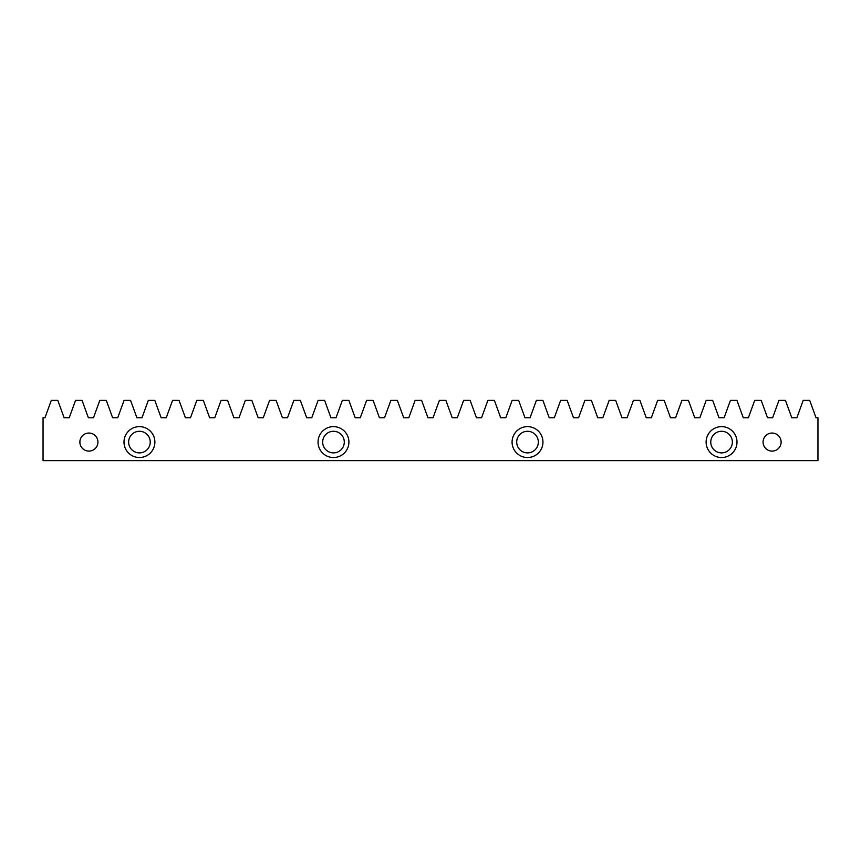 <?xml version="1.0" encoding="UTF-8"?>
<svg xmlns="http://www.w3.org/2000/svg" width="861" height="861" viewBox="0 0 861 861"><rect width="100%" height="100%" fill="white"/><g stroke="black" fill="none" stroke-linecap="round" stroke-linejoin="round"><path stroke-width="1.29" d="M721.561 426.636A15.444 15.444 0 0 0 706.117 442.08A15.444 15.444 0 0 0 721.561 457.525A15.444 15.444 0 0 0 737.005 442.08A15.444 15.444 0 0 0 721.561 426.636M527.524 426.636A15.444 15.444 0 0 0 512.08 442.08A15.444 15.444 0 0 0 527.524 457.525A15.444 15.444 0 0 0 542.957 442.08A15.444 15.444 0 0 0 527.524 426.636M333.476 426.636A15.444 15.444 0 0 0 318.043 442.08A15.444 15.444 0 0 0 333.476 457.525A15.444 15.444 0 0 0 348.92 442.08A15.444 15.444 0 0 0 333.476 426.636M139.439 426.636A15.444 15.444 0 0 0 123.995 442.08A15.444 15.444 0 0 0 139.439 457.525A15.444 15.444 0 0 0 154.883 442.08A15.444 15.444 0 0 0 139.439 426.636M772.091 433.051A9.03 9.03 0 0 0 763.061 442.08A9.03 9.03 0 0 0 772.091 451.11A9.03 9.03 0 0 0 781.121 442.08A9.03 9.03 0 0 0 772.091 433.051M88.909 433.051A9.03 9.03 0 0 0 79.879 442.08A9.03 9.03 0 0 0 88.909 451.11A9.03 9.03 0 0 0 97.939 442.08A9.03 9.03 0 0 0 88.909 433.051M139.439 452.886A10.806 10.806 0 0 1 128.633 442.08A10.806 10.806 0 0 1 139.439 431.275A10.806 10.806 0 0 1 150.244 442.08A10.806 10.806 0 0 1 139.439 452.886M333.476 452.886A10.806 10.806 0 0 1 322.671 442.08A10.806 10.806 0 0 1 333.476 431.275A10.806 10.806 0 0 1 344.292 442.08A10.806 10.806 0 0 1 333.476 452.886M527.524 452.886A10.806 10.806 0 0 1 516.708 442.08A10.806 10.806 0 0 1 527.524 431.275A10.806 10.806 0 0 1 538.329 442.08A10.806 10.806 0 0 1 527.524 452.886M721.561 452.886A10.806 10.806 0 0 1 710.755 442.08A10.806 10.806 0 0 1 721.561 431.275A10.806 10.806 0 0 1 732.367 442.08A10.806 10.806 0 0 1 721.561 452.886M809.706 400.387L816.024 417.757L817.95 417.757L817.95 460.613L43.05 460.613L43.05 417.757L44.976 417.757L51.294 400.387L57.805 400.387L64.123 417.757L69.224 417.757L75.553 400.387L82.053 400.387L88.382 417.757L93.483 417.757L99.801 400.387L106.312 400.387L112.63 417.757L117.731 417.757L124.059 400.387L130.571 400.387L136.888 417.757L141.99 417.757L148.318 400.387L154.819 400.387L161.147 417.757L166.248 417.757L172.566 400.387L179.077 400.387L185.395 417.757L190.496 417.757L196.825 400.387L203.336 400.387L209.654 417.757L214.755 417.757L221.083 400.387L227.584 400.387L233.912 417.757L239.014 417.757L245.331 400.387L251.842 400.387L258.16 417.757L263.262 417.757L269.59 400.387L276.101 400.387L282.419 417.757L287.52 417.757L293.849 400.387L300.349 400.387L306.677 417.757L311.779 417.757L318.096 400.387L324.608 400.387L330.925 417.757L336.027 417.757L342.355 400.387L348.866 400.387L355.184 417.757L360.285 417.757L366.614 400.387L373.114 400.387L379.443 417.757L384.544 417.757L390.862 400.387L397.373 400.387L403.691 417.757L408.792 417.757L415.12 400.387L421.621 400.387L427.949 417.757L433.051 417.757L439.379 400.387L445.88 400.387L452.208 417.757L457.309 417.757L463.627 400.387L470.138 400.387L476.456 417.757L481.557 417.757L487.886 400.387L494.386 400.387L500.715 417.757L505.816 417.757L512.134 400.387L518.645 400.387L524.973 417.757L530.075 417.757L536.392 400.387L542.904 400.387L549.221 417.757L554.323 417.757L560.651 400.387L567.151 400.387L573.48 417.757L578.581 417.757L584.899 400.387L591.41 400.387L597.738 417.757L602.84 417.757L609.157 400.387L615.669 400.387L621.986 417.757L627.088 417.757L633.416 400.387L639.917 400.387L646.245 417.757L651.346 417.757L657.664 400.387L664.175 400.387L670.504 417.757L675.605 417.757L681.923 400.387L688.434 400.387L694.752 417.757L699.853 417.757L706.181 400.387L712.682 400.387L719.01 417.757L724.112 417.757L730.429 400.387L736.941 400.387L743.269 417.757L748.37 417.757L754.688 400.387L761.199 400.387L767.517 417.757L772.618 417.757L778.947 400.387L785.447 400.387L791.776 417.757L796.877 417.757L803.195 400.387L809.706 400.387"/></g></svg>

